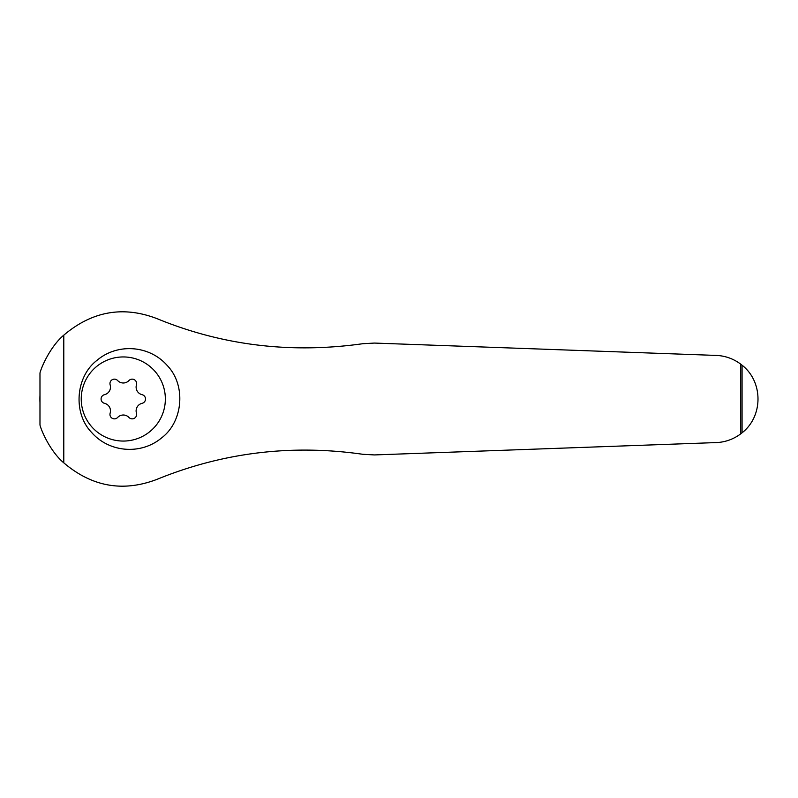 <?xml version="1.0" encoding="UTF-8"?>
<svg xmlns="http://www.w3.org/2000/svg" width="798" height="798" viewBox="0 0 798 798"><rect width="100%" height="100%" fill="white"/><g stroke="black" fill="none" stroke-linecap="round" stroke-linejoin="round"><path stroke-width="1.2" d="M742.07 432.795L742.07 365.205C763.287 381.763 763.317 416.217 742.07 432.795L740.714 433.863C732.893 439.648 724.135 442.571 714.459 442.641L374.422 454.93L362.771 454.281C292.856 444.306 225.515 452.157 160.767 477.832C125.406 492.705 93.087 487.718 63.79 462.85L63.79 335.15C50.055 346.701 41.147 367.848 39.98 372.985L39.98 425.015C41.147 430.172 50.104 451.369 63.79 462.85M63.79 335.15C93.206 310.262 125.535 305.275 160.767 320.168C224.807 345.763 292.138 353.614 362.771 343.719L374.422 343.07L714.459 355.359C724.165 355.439 732.913 358.362 740.714 364.137L742.07 365.205M97.137 360.237C75.74 376.287 72.598 412.925 91.68 432.516C109.366 452.695 141.136 455.069 161.575 437.922C183.131 421.763 186.343 385.185 167.141 365.414C149.216 345.065 117.306 343.08 97.137 360.237M39.98 395.369A83.321 83.321 0 0 0 39.98 402.631M104.498 403.319A4.439 4.439 0 0 1 104.498 394.681A7.78 7.78 0 0 0 110.154 384.885A4.439 4.439 0 0 1 117.645 380.556A7.78 7.78 0 0 0 128.947 380.556A4.439 4.439 0 0 1 136.438 384.885A7.78 7.78 0 0 0 142.094 394.681A4.439 4.439 0 0 1 142.094 403.319A7.78 7.78 0 0 0 136.438 413.115A4.439 4.439 0 0 1 128.947 417.444A7.78 7.78 0 0 0 117.645 417.444A4.439 4.439 0 0 1 110.154 413.115A7.78 7.78 0 0 0 104.498 403.319M123.291 356.945A42.055 42.055 0 0 1 159.72 420.027A42.055 42.055 0 0 1 86.872 420.027A42.055 42.055 0 0 1 123.291 356.945M740.714 433.863L740.714 364.137"/></g></svg>
